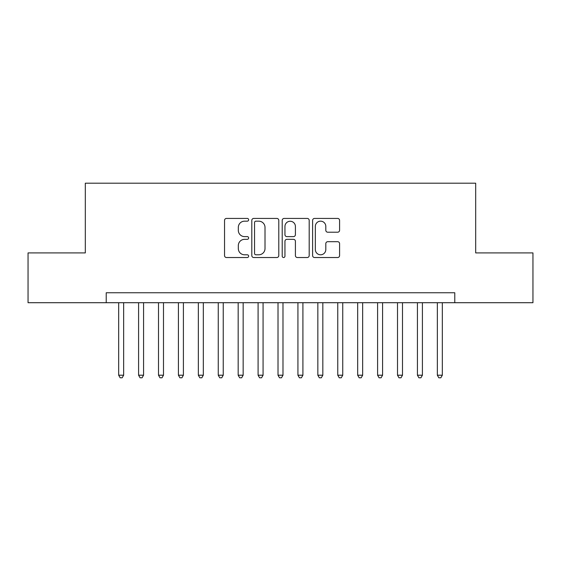 <?xml version="1.0" encoding="UTF-8"?>
<svg xmlns="http://www.w3.org/2000/svg" width="561" height="561" viewBox="0 0 561 561"><rect width="100%" height="100%" fill="white"/><g stroke="black" fill="none" stroke-linecap="round" stroke-linejoin="round"><path stroke-width="0.84" d="M248.635 219.793A1.367 1.367 0 0 0 247.268 218.425L226.49 218.425A1.956 1.956 0 0 0 224.54 220.382L224.54 255.571A1.956 1.956 0 0 0 226.49 257.527L247.268 257.527A1.367 1.367 0 0 0 248.635 256.16A1.367 1.367 0 0 0 247.268 254.792L244.575 254.792A6.255 6.255 0 0 1 238.32 248.537L238.32 245.599A6.255 6.255 0 0 1 244.575 239.344L247.268 239.344A1.367 1.367 0 0 0 248.635 237.976A1.367 1.367 0 0 0 247.268 236.609L244.575 236.609A6.255 6.255 0 0 1 238.32 230.354L238.32 227.422A6.255 6.255 0 0 1 244.575 221.167L247.268 221.167A1.367 1.367 0 0 0 248.635 219.793M337.638 232.212A1.956 1.956 0 0 0 339.587 230.255L339.587 220.382A1.956 1.956 0 0 0 337.638 218.425L314.567 218.425A1.956 1.956 0 0 0 312.61 220.382L312.61 255.571A1.956 1.956 0 0 0 314.567 257.527L337.638 257.527A1.956 1.956 0 0 0 339.587 255.571L339.587 243.649A1.956 1.956 0 0 0 337.638 241.693L327.764 241.693A1.956 1.956 0 0 0 325.808 243.649L325.808 249.561A5.231 5.231 0 0 1 320.576 254.792A5.231 5.231 0 0 1 315.345 249.561L315.345 226.392A5.231 5.231 0 0 1 320.576 221.167A5.231 5.231 0 0 1 325.808 226.392L325.808 230.255A1.956 1.956 0 0 0 327.764 232.212L337.638 232.212M106.225 302.709L28.05 302.709L28.05 252.913L85.314 252.913L85.314 183.202L475.686 183.202L475.686 252.913L532.95 252.913L532.95 302.709L454.775 302.709L454.775 292.751L106.225 292.751L106.225 302.709L454.775 302.709M278.789 220.382A1.956 1.956 0 0 0 276.832 218.425L253.768 218.425A1.956 1.956 0 0 0 251.812 220.382L251.812 255.571A1.956 1.956 0 0 0 253.768 257.527L276.832 257.527A1.956 1.956 0 0 0 278.789 255.571L278.789 220.382M284.168 218.425L307.232 218.425A1.956 1.956 0 0 1 309.188 220.382L309.188 255.571A1.956 1.956 0 0 1 307.232 257.527L297.365 257.527A1.956 1.956 0 0 1 295.409 255.571L295.409 241.3A1.956 1.956 0 0 0 293.452 239.344L286.902 239.344A1.956 1.956 0 0 0 284.946 241.3L284.946 256.16A1.367 1.367 0 0 1 283.578 257.527A1.367 1.367 0 0 1 282.211 256.16L282.211 220.382A1.956 1.956 0 0 1 284.168 218.425M255.914 221.167A1.367 1.367 0 0 0 254.547 222.535L254.547 253.425A1.367 1.367 0 0 0 255.914 254.792L258.747 254.792A6.255 6.255 0 0 0 265.009 248.537L265.009 227.422A6.255 6.255 0 0 0 258.747 221.167L255.914 221.167M295.409 226.49A5.231 5.231 0 0 0 290.177 221.258A5.231 5.231 0 0 0 284.946 226.49L284.946 234.652A1.956 1.956 0 0 0 286.902 236.609L293.452 236.609A1.956 1.956 0 0 0 295.409 234.652L295.409 226.49M118.673 302.709L118.673 375.204L123.651 375.204L123.651 302.709M123.651 375.204L122.158 377.798L120.166 377.798L118.673 375.204M138.588 302.709L138.588 375.204L143.567 375.204L143.567 302.709M143.567 375.204L142.073 377.798L140.082 377.798L138.588 375.204M158.511 302.709L158.511 375.204L163.489 375.204L163.489 302.709M163.489 375.204L161.996 377.798L160.004 377.798L158.511 375.204M178.426 302.709L178.426 375.204L183.405 375.204L183.405 302.709M183.405 375.204L181.911 377.798L179.92 377.798L178.426 375.204M198.342 302.709L198.342 375.204L203.32 375.204L203.32 302.709M203.32 375.204L201.827 377.798L199.835 377.798L198.342 375.204M218.257 302.709L218.257 375.204L223.236 375.204L223.236 302.709M223.236 375.204L221.742 377.798L219.751 377.798L218.257 375.204M238.173 302.709L238.173 375.204L243.158 375.204L243.158 302.709M243.158 375.204L241.665 377.798L239.673 377.798L238.173 375.204M258.095 302.709L258.095 375.204L263.074 375.204L263.074 302.709M263.074 375.204L261.58 377.798L259.589 377.798L258.095 375.204M278.011 302.709L278.011 375.204L282.989 375.204L282.989 302.709M282.989 375.204L281.496 377.798L279.504 377.798L278.011 375.204M297.926 302.709L297.926 375.204L302.905 375.204L302.905 302.709M302.905 375.204L301.411 377.798L299.42 377.798L297.926 375.204M317.842 302.709L317.842 375.204L322.827 375.204L322.827 302.709M322.827 375.204L321.327 377.798L319.335 377.798L317.842 375.204M337.764 302.709L337.764 375.204L342.743 375.204L342.743 302.709M342.743 375.204L341.249 377.798L339.258 377.798L337.764 375.204M357.68 302.709L357.68 375.204L362.658 375.204L362.658 302.709M362.658 375.204L361.165 377.798L359.173 377.798L357.68 375.204M377.595 302.709L377.595 375.204L382.574 375.204L382.574 302.709M382.574 375.204L381.08 377.798L379.089 377.798L377.595 375.204M397.511 302.709L397.511 375.204L402.489 375.204L402.489 302.709M402.489 375.204L400.996 377.798L399.004 377.798L397.511 375.204M417.433 302.709L417.433 375.204L422.412 375.204L422.412 302.709M422.412 375.204L420.918 377.798L418.927 377.798L417.433 375.204M437.349 302.709L437.349 375.204L442.327 375.204L442.327 302.709M442.327 375.204L440.834 377.798L438.842 377.798L437.349 375.204"/></g></svg>
